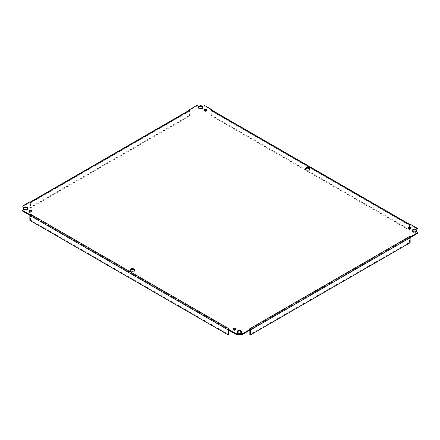 <?xml version="1.0" encoding="UTF-8"?>
<svg xmlns="http://www.w3.org/2000/svg" width="440" height="440" viewBox="0 0 440 440"><rect width="100%" height="100%" fill="white"/><g stroke="black" fill="none" stroke-linecap="round" stroke-linejoin="round"><path stroke-width="0.33" stroke-dasharray="2.2 1.65" d="M130.218 270.303A2.283 1.315 0 0 0 130.136 270.649A2.283 1.315 0 0 0 130.801 271.579A2.283 1.315 0 0 0 133.287 271.865A2.283 1.315 0 0 0 134.695 270.649A2.283 1.315 0 0 0 134.613 270.303M305.388 169.169A2.283 1.315 0 0 0 305.305 169.516A2.283 1.315 0 0 0 305.971 170.451A2.283 1.315 0 0 0 308.457 170.731A2.283 1.315 0 0 0 309.865 169.516A2.283 1.315 0 0 0 309.782 169.169M189.778 109.967A0.996 0.578 -120 0 0 189.569 110.424L189.569 115.374L190.174 115.72L190.207 110.704L30.492 202.917L30.459 207.933L190.174 115.72M30.459 207.933L29.854 207.581L189.569 115.374M29.854 207.581L29.854 202.631A0.996 0.578 -120 0 1 30.063 202.174A0.996 0.578 -120 0 1 30.52 202.202M29.854 201.817L29.854 202.516L30.564 202.923L30.564 202.224L30.564 202.923L190.278 110.71L190.278 110.017L190.207 110.704M190.278 110.71L189.574 110.083M211.728 110.083L203.874 105.771L197.428 105.771L189.574 110.303M211.728 110.303L211.024 110.71L211.129 115.72L409.541 230.274L409.541 228.58M211.024 110.71L211.024 110.017L211.024 110.715L409.437 225.264L409.437 224.571L409.437 225.264L410.146 224.857L410.146 224.158M418 233.118L418 229.394L410.146 224.857M410.135 237.644L409.437 237.243L409.541 242.369L249.827 334.582M409.437 237.243L409.437 236.544L409.437 237.243L249.722 329.456L249.722 328.757L249.722 329.456L250.426 329.863A0.996 0.578 60 0 0 249.766 328.784M228.932 328.784A0.996 0.578 120 0 0 228.272 329.868L228.976 329.456L228.872 330.215M228.976 329.456L228.976 328.757L228.976 329.456L30.564 214.902L30.564 214.203L30.564 214.902L29.865 215.303M29.854 202.516L22 207.053L22 210.777M237.149 332.041A2.283 1.315 0 0 0 237.066 332.387A2.283 1.315 0 0 0 237.738 333.317A2.283 1.315 0 0 0 240.224 333.603A2.283 1.315 0 0 0 241.632 332.387A2.283 1.315 0 0 0 241.549 332.041M412.319 230.907A2.283 1.315 0 0 0 412.236 231.253A2.283 1.315 0 0 0 412.907 232.188A2.283 1.315 0 0 0 415.388 232.469A2.283 1.315 0 0 0 416.796 231.253A2.283 1.315 0 0 0 416.719 230.907M198.451 107.432A2.283 1.315 0 0 0 198.369 107.778A2.283 1.315 0 0 0 199.04 108.713A2.283 1.315 0 0 0 201.526 108.999A2.283 1.315 0 0 0 202.934 107.778A2.283 1.315 0 0 0 202.851 107.432M23.282 208.566A2.283 1.315 0 0 0 23.204 208.912A2.283 1.315 0 0 0 23.87 209.841A2.283 1.315 0 0 0 26.356 210.128A2.283 1.315 0 0 0 27.764 208.912A2.283 1.315 0 0 0 27.681 208.566M233.222 329.247A1.425 0.825 0 0 0 233.085 329.593A1.425 0.825 0 0 0 233.503 330.176A1.425 0.825 0 0 0 235.059 330.352A1.425 0.825 0 0 0 235.939 329.593A1.425 0.825 0 0 0 235.802 329.247M408.392 228.113A1.425 0.825 0 0 0 408.254 228.465A1.425 0.825 0 0 0 408.672 229.042A1.425 0.825 0 0 0 410.223 229.224A1.425 0.825 0 0 0 411.103 228.465A1.425 0.825 0 0 0 410.971 228.113M204.198 110.226A1.425 0.825 0 0 0 204.061 110.572A1.425 0.825 0 0 0 204.479 111.155A1.425 0.825 0 0 0 206.036 111.331A1.425 0.825 0 0 0 206.916 110.572A1.425 0.825 0 0 0 206.778 110.226M29.029 211.354A1.425 0.825 0 0 0 28.897 211.706A1.425 0.825 0 0 0 29.31 212.289A1.425 0.825 0 0 0 30.866 212.465A1.425 0.825 0 0 0 31.746 211.706A1.425 0.825 0 0 0 31.609 211.354M197.428 105.771L197.428 105.072M249.827 330.215L249.722 329.456M409.541 242.369L410.146 242.715M29.854 220.374L30.459 220.028L30.564 214.902M228.872 334.582L30.459 220.028M409.481 224.543A0.996 0.578 -60 0 1 409.937 224.516A0.996 0.578 -60 0 1 410.146 224.972L410.146 227.684M410.146 228.542L410.146 229.922L409.541 230.274M211.129 115.72L211.734 115.374L410.146 229.922M211.734 115.374L211.734 110.424A0.996 0.578 -60 0 0 211.525 109.967M409.541 227.645L409.508 225.258L211.096 110.704M203.874 105.072L203.874 105.771M418 229.394L418 228.696M22 206.355L22 207.053M189.569 110.424L29.854 202.631M30.459 202.983L190.174 110.77M409.541 237.419L249.827 329.632M228.872 329.632L30.459 215.078M410.146 224.972L211.734 110.424M211.129 110.77L409.541 225.324M130.136 269.951L130.136 270.649M134.695 269.951L134.695 270.649M305.305 168.817L305.305 169.516M309.865 168.817L309.865 169.516M237.066 331.689L237.066 332.387M241.632 331.689L241.632 332.387M412.236 230.555L412.236 231.253M416.796 230.555L416.796 231.253M198.369 107.08L198.369 107.778M202.934 107.08L202.934 107.778M23.204 208.214L23.204 208.912M27.764 208.214L27.764 208.912M233.085 328.895L233.085 329.593M235.939 328.895L235.939 329.593M408.254 227.766L408.254 228.465M411.103 227.766L411.103 228.465M204.061 109.874L204.061 110.572M206.916 109.874L206.916 110.572M28.897 211.007L28.897 211.706M31.746 211.007L31.746 211.706"/><path stroke-width="0.66" d="M134.613 270.303A2.283 1.315 0 0 0 132.418 269.335A2.283 1.315 0 0 0 130.218 270.303M130.801 270.881A2.283 1.315 180 0 1 130.136 269.951A2.283 1.315 180 0 1 132.418 268.637A2.283 1.315 180 0 1 134.695 269.951A2.283 1.315 180 0 1 133.287 271.166A2.283 1.315 180 0 1 130.801 270.881M309.782 169.169A2.283 1.315 0 0 0 307.582 168.201A2.283 1.315 0 0 0 305.388 169.169M305.971 169.752A2.283 1.315 180 0 1 305.305 168.817A2.283 1.315 180 0 1 307.582 167.503A2.283 1.315 180 0 1 309.865 168.817A2.283 1.315 180 0 1 308.457 170.038A2.283 1.315 180 0 1 305.971 169.752M189.574 110.083L189.574 109.604L190.278 110.017A0.996 0.578 -120 0 0 189.778 109.967L30.267 202.059M190.278 110.017L30.564 202.224A0.996 0.578 -120 0 0 30.52 202.202M30.564 202.224L29.854 201.817L22 206.355L22 210.078L29.854 214.61L30.564 214.203A0.996 0.578 120 0 0 29.854 215.424L29.854 220.374L228.267 334.928L228.267 329.978A0.996 0.578 120 0 1 228.272 329.868L236.126 334.4L242.572 334.4L250.426 329.863A0.996 0.578 60 0 1 250.431 329.978L250.431 334.928L249.827 334.582L249.827 330.215M410.146 237.65L418 233.118L418 232.419L410.146 236.951L410.135 237.644M22 210.078L22 210.777L29.854 215.309L29.854 214.61M241.549 332.041A2.283 1.315 0 0 0 239.349 331.073A2.283 1.315 0 0 0 237.149 332.041M416.719 230.907A2.283 1.315 0 0 0 414.519 229.939A2.283 1.315 0 0 0 412.319 230.907M202.851 107.432A2.283 1.315 0 0 0 200.651 106.464A2.283 1.315 0 0 0 198.451 107.432M27.681 208.566A2.283 1.315 0 0 0 25.482 207.597A2.283 1.315 0 0 0 23.282 208.566M235.802 329.247A1.425 0.825 0 0 0 234.509 328.774A1.425 0.825 0 0 0 233.222 329.247M410.971 228.113A1.425 0.825 0 0 0 409.679 227.639A1.425 0.825 0 0 0 408.392 228.113M206.778 110.226A1.425 0.825 0 0 0 205.491 109.753A1.425 0.825 0 0 0 204.198 110.226M31.609 211.354A1.425 0.825 0 0 0 30.322 210.881A1.425 0.825 0 0 0 29.029 211.354M189.574 109.604L197.428 105.072L203.874 105.072L211.728 109.604L211.728 110.083M30.564 214.203L228.976 328.757L228.272 329.164L228.272 329.863M250.426 329.863L250.426 329.164L242.572 333.702L236.126 333.702L228.272 329.164M250.426 329.164L249.722 328.757A0.996 0.578 60 0 1 249.766 328.784M249.722 328.757L409.437 236.544L410.146 236.951M409.481 224.543A0.996 0.578 -60 0 0 409.437 224.565L410.146 224.158L418 228.696L418 232.419M409.437 224.565L211.024 110.017L211.728 109.604M237.738 332.618A2.283 1.315 180 0 1 237.066 331.689A2.283 1.315 180 0 1 239.349 330.374A2.283 1.315 180 0 1 241.632 331.689A2.283 1.315 180 0 1 240.224 332.904A2.283 1.315 180 0 1 237.738 332.618M412.907 231.49A2.283 1.315 180 0 1 412.236 230.555A2.283 1.315 180 0 1 414.519 229.24A2.283 1.315 180 0 1 416.796 230.555A2.283 1.315 180 0 1 415.388 231.77A2.283 1.315 180 0 1 412.907 231.49M199.04 108.014A2.283 1.315 180 0 1 198.369 107.08A2.283 1.315 180 0 1 200.651 105.765A2.283 1.315 180 0 1 202.934 107.08A2.283 1.315 180 0 1 201.526 108.301A2.283 1.315 180 0 1 199.04 108.014M23.87 209.143A2.283 1.315 180 0 1 23.204 208.214A2.283 1.315 180 0 1 25.482 206.899A2.283 1.315 180 0 1 27.764 208.214A2.283 1.315 180 0 1 26.356 209.429A2.283 1.315 180 0 1 23.87 209.143M233.503 329.478A1.425 0.825 180 0 1 233.085 328.895A1.425 0.825 180 0 1 234.509 328.075A1.425 0.825 180 0 1 235.939 328.895A1.425 0.825 180 0 1 235.059 329.659A1.425 0.825 180 0 1 233.503 329.478M408.672 228.344A1.425 0.825 180 0 1 408.254 227.766A1.425 0.825 180 0 1 409.679 226.941A1.425 0.825 180 0 1 411.103 227.766A1.425 0.825 180 0 1 410.223 228.525A1.425 0.825 180 0 1 408.672 228.344M204.479 110.457A1.425 0.825 180 0 1 204.061 109.874A1.425 0.825 180 0 1 205.491 109.054A1.425 0.825 180 0 1 206.916 109.874A1.425 0.825 180 0 1 206.036 110.633A1.425 0.825 180 0 1 204.479 110.457M29.31 211.591A1.425 0.825 180 0 1 28.897 211.007A1.425 0.825 180 0 1 30.322 210.183A1.425 0.825 180 0 1 31.746 211.007A1.425 0.825 180 0 1 30.866 211.767A1.425 0.825 180 0 1 29.31 211.591M409.437 236.544A0.996 0.578 60 0 1 410.146 237.771L410.146 242.715L250.431 334.928M242.572 334.4L242.572 333.702M228.872 330.215L228.872 334.582L228.267 334.928M236.126 333.702L236.126 334.4M410.146 227.684L410.146 228.542M409.541 228.58L409.541 227.645M211.024 110.017A0.996 0.578 -60 0 1 211.525 109.967L409.734 224.4M250.431 329.978L410.146 237.771M29.854 215.424L228.267 329.978"/></g></svg>
